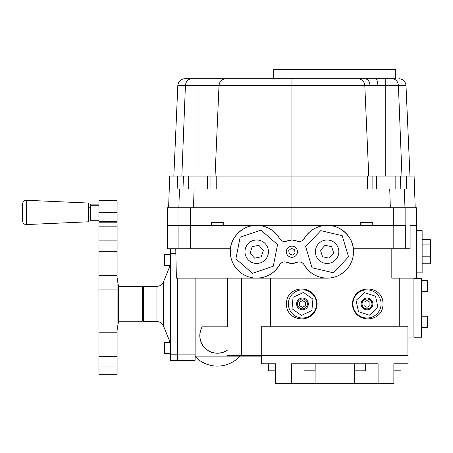 <?xml version="1.0" encoding="UTF-8"?>
<svg xmlns="http://www.w3.org/2000/svg" width="453" height="453" viewBox="0 0 453 453"><rect width="100%" height="100%" fill="white"/><g stroke="black" fill="none" stroke-linecap="round" stroke-linejoin="round"><path stroke-width="0.68" d="M296.602 303.935A5.866 5.866 0 0 1 302.468 298.068A5.866 5.866 0 0 1 308.334 303.935A5.866 5.866 0 0 1 302.468 309.801A5.866 5.866 0 0 1 296.602 303.935M307.394 303.935A4.926 4.926 0 0 0 302.468 299.008A4.926 4.926 0 0 0 297.542 303.935A4.926 4.926 0 0 0 302.468 308.861A4.926 4.926 0 0 0 307.394 303.935M361.132 303.935A5.866 5.866 0 0 1 366.998 298.068A5.866 5.866 0 0 1 372.859 303.935A5.866 5.866 0 0 1 366.998 309.801A5.866 5.866 0 0 1 361.132 303.935M371.924 303.935A4.926 4.926 0 0 0 366.998 299.008A4.926 4.926 0 0 0 362.066 303.935A4.926 4.926 0 0 0 366.998 308.861A4.926 4.926 0 0 0 371.924 303.935M352.915 303.935A14.077 14.077 0 0 0 366.998 318.012A14.077 14.077 0 0 0 381.075 303.935A14.077 14.077 0 0 0 366.998 289.852A14.077 14.077 0 0 0 352.915 303.935M352.338 303.935C353.759 324.767 383.397 322.864 383 303.935C383.38 285.005 353.776 283.091 352.338 303.935M288.385 303.935A14.077 14.077 0 0 0 302.468 318.012A14.077 14.077 0 0 0 316.545 303.935A14.077 14.077 0 0 0 302.468 289.852A14.077 14.077 0 0 0 288.385 303.935M286.46 303.935C286.086 322.87 315.684 324.773 317.128 303.935C315.707 283.102 286.064 284.999 286.46 303.935M297.479 251.726A5.572 5.572 0 0 0 291.908 246.155A5.572 5.572 0 0 0 286.336 251.726A5.572 5.572 0 0 0 291.908 257.298A5.572 5.572 0 0 0 297.479 251.726M338.838 251.726A11.733 11.733 0 0 0 327.106 239.994A11.733 11.733 0 0 0 315.373 251.726A11.733 11.733 0 0 0 327.106 263.459A11.733 11.733 0 0 0 338.838 251.726M268.442 251.726A11.733 11.733 0 0 0 256.709 239.994A11.733 11.733 0 0 0 244.977 251.726A11.733 11.733 0 0 0 256.709 263.459A11.733 11.733 0 0 0 268.442 251.726M291.908 278.125L327.106 278.125C317.298 277.893 309.665 273.476 304.206 264.858C302.338 262.134 299.841 261.324 296.715 262.429L291.908 263.459L287.1 262.429C283.986 261.324 281.489 262.134 279.609 264.858A5.866 5.866 0 0 1 287.1 262.429A11.733 11.733 0 0 0 296.715 262.429A5.866 5.866 0 0 1 304.206 264.858A26.399 26.399 0 0 0 353.504 251.726C353.527 266.726 340.916 278.34 327.106 278.125L176.393 278.125L175.758 248.793M416.273 230.605L422.139 230.605L422.139 272.842L416.273 272.842M170.475 353.504L164.615 353.504L164.615 342.355L170.475 342.355M156.936 286.336L143.493 286.336L143.493 321.534L156.936 321.534L156.936 286.336C160 286.194 162.174 284.727 163.459 281.942L170.118 265.509L164.615 265.509L164.615 254.365L170.475 254.365L164.615 254.365M22.65 212.423L22.65 203.782C22.882 201.574 24.105 200.402 26.325 200.266L26.325 224.575C24.105 224.445 22.882 223.272 22.65 221.058L22.65 212.423M26.325 200.266L88.352 203.035L88.352 221.806L26.325 224.575M98.913 222.797L98.913 221.642L117.095 221.642L117.095 222.797L98.913 222.797L98.913 226.834L117.095 226.834L117.095 240.888L98.913 240.888L98.913 374.325L117.095 374.325L117.095 366.981L98.913 366.981M118.533 286.63L118.533 321.239L142.321 321.239L142.321 286.63L118.533 286.63L117.095 277.678M118.533 321.239L117.095 330.192M177.519 354.138L195.118 354.138L195.118 278.125M421.55 316.2L427.417 316.2L427.417 327.343L421.55 327.343M421.55 280.526L427.417 280.526L427.417 291.67L421.55 291.67L427.417 291.67M413.923 278.533L421.55 278.533L421.55 337.196L413.923 337.196L413.923 278.125M401.007 370.809L401.007 363.77L401.007 370.809L393.861 370.809M275.6 370.809L268.459 370.809L268.459 363.77M315.163 363.77L315.163 370.809L304.014 370.809L304.014 363.77M365.446 363.77L365.446 370.809L354.303 370.809L354.303 363.77M241.534 278.125L241.534 355.554L408.057 355.554L408.057 363.77L393.861 363.77L393.861 383.714L378.096 383.714L378.096 363.77L291.364 363.77L291.364 383.714L378.096 383.714M304.206 238.589C309.49 230.107 317.123 225.685 327.106 225.328C339.269 224.422 352.887 236.602 353.34 248.793L353.504 251.726A26.399 26.399 0 0 0 304.206 238.589A5.866 5.866 0 0 1 296.715 241.024A11.733 11.733 0 0 0 287.1 241.024A5.866 5.866 0 0 1 279.609 238.589A26.399 26.399 0 0 0 239.762 231.489A26.399 26.399 0 0 0 239.762 271.964A26.399 26.399 0 0 0 279.609 264.858C274.15 273.476 266.517 277.893 256.709 278.125M201.098 329.003L202.168 326.811A17.599 17.599 0 0 0 227.457 350.061C223.827 353.81 212.095 354.178 208.001 350.486C202.95 347.372 200.22 342.411 199.807 335.611L200.362 331.239M261.704 355.554L261.704 326.228L407.943 326.228L407.943 355.554M227.457 326.811L227.457 278.125L227.457 326.811L202.168 326.811M200.107 338.838L200.368 340.016M200.52 340.56L201.183 342.434M202.383 344.778L204.682 347.768M204.886 347.978L207.083 349.863M209.377 351.268L209.869 351.517M215.062 353.051L216.364 353.181M223.505 352.117L225.537 351.222M226.472 350.696L227.191 350.237M270.413 278.125L270.413 326.228M391.811 248.793L391.811 278.125L416.273 278.125L416.392 207.729L405.831 207.729L405.831 225.328L393.283 225.328L393.283 207.729L405.831 207.729M305.673 246.687L312.026 267.768L333.459 272.802L348.538 256.76L342.179 235.685L320.752 230.645L305.673 246.687M235.877 258.833L252.451 273.323L273.284 266.211L277.547 244.614L260.968 230.124L240.135 237.236L235.877 258.833M190.639 225.328L190.639 248.793L230.475 248.793C230.928 236.602 244.546 224.422 256.709 225.328C266.698 225.685 274.325 230.107 279.609 238.589M190.639 248.793L178.091 248.793L178.091 225.328M167.542 225.328L167.542 248.793L178.091 248.793M190.532 225.328L167.429 225.328L167.429 207.729L190.532 207.729L190.532 225.328L393.283 225.328M287.1 241.024L291.908 239.994L296.715 241.024M291.908 239.994L291.908 207.729L393.283 207.729M405.724 225.328L405.724 248.793L410.101 248.793L410.101 225.328L416.273 225.328M405.724 248.793L393.176 248.793L393.176 225.328M353.34 248.793L393.176 248.793M195.118 354.138L195.118 360.248L177.519 360.248M170.475 354.195L177.519 354.195L177.519 360.367L170.475 360.367L170.475 248.793M177.519 354.195L177.519 278.125M399.37 363.77L393.861 363.77M291.364 383.714L275.6 383.714L275.6 363.77L261.404 363.77L261.404 355.554M354.365 370.809L354.365 383.714M315.095 370.809L315.095 383.714M98.913 226.834L98.913 240.888M98.913 221.642L98.913 200.69L117.095 200.69L117.095 212.423L98.913 212.423M117.095 221.642L117.095 212.423M98.913 332.219L117.095 332.219L117.095 356.562L98.913 356.562M117.095 356.562L117.095 366.981M98.913 289.88L117.095 289.88L117.095 317.989L98.913 317.989M117.095 317.989L117.095 332.219M98.913 251.307L117.095 251.307L117.095 275.645L98.913 275.645M117.095 275.645L117.095 289.88M117.095 240.888L117.095 251.307M117.095 222.797L98.913 223.018M117.095 223.018L117.095 226.834M98.913 204.122L90.696 204.122L90.696 214.026L98.913 214.026M90.696 214.026L90.696 220.724L98.913 220.724M90.696 205.724L98.913 205.724M239.965 356.143A30.504 30.504 0 0 1 195.118 356.432M422.139 244.127L430.35 244.127L430.35 239.665L422.139 239.665M430.35 244.127L430.35 256.183L422.139 256.183M430.35 256.183L430.35 263.782L422.139 263.782M250.073 253.08L254.563 258.148L261.2 256.794L263.346 250.367L258.856 245.299L252.219 246.653L250.073 253.08M320.486 250.288L322.553 256.738L329.172 258.176L333.725 253.159L331.658 246.709L325.039 245.271L320.486 250.288M294.501 249.546L291.319 248.391L288.725 250.571L289.314 253.906L292.502 255.062L295.09 252.882L294.501 249.546M369.393 315.197L377.949 307.491L375.548 296.228L364.597 292.672L356.041 300.379L358.442 311.641L369.393 315.197M366.998 307.321L369.925 305.628L369.925 302.242L366.998 300.549L364.065 302.242L364.065 305.628L366.998 307.321M301.426 315.401L311.879 310.565L312.921 299.099L303.504 292.468L293.057 297.298L292.015 308.77L301.426 315.401M302.468 307.321L305.401 305.628L305.401 302.242L302.468 300.549L299.535 302.242L299.535 305.628L302.468 307.321M241.534 355.554L227.457 355.554M273.725 78.675L226.053 78.675L291.908 78.675L273.725 78.675L273.725 69.286L395.741 69.286L395.741 78.675L385.769 78.675L395.741 78.675M334.733 78.675L385.769 78.675L385.769 85.402L364.795 85.402L368.753 176.053M210.956 188.958L210.956 176.053L395.152 176.053L395.152 188.958M168.607 207.729L169.716 176.053L207.434 176.053L207.434 188.958M357.762 78.675C361.873 79.077 364.218 81.319 364.795 85.402L291.908 85.402L291.908 78.675L364.665 78.675A7.038 5.306 90 0 1 369.965 85.402M226.053 78.675L191.755 78.675L226.053 78.675C221.947 79.077 219.603 81.319 219.02 85.402L215.062 176.053M190.532 207.729L291.908 207.729L291.908 85.402L177.825 85.402C178.408 81.319 180.77 79.077 184.898 78.675L191.755 78.675C188.057 79.077 185.945 81.319 185.419 85.402L181.851 176.053M210.956 176.053L207.434 176.053M400.826 188.958L400.373 176.053L395.152 176.053M400.373 176.053L414.099 176.053L415.208 207.729M367.604 176.053L367.604 188.958L406.664 188.958L406.211 176.053M177.604 176.053L177.151 188.958L216.211 188.958L216.211 176.053M211.54 225.328L211.54 222.395L223.272 222.395L223.272 225.328M372.275 225.328L372.275 222.395L360.543 222.395L360.543 225.328M372.859 176.053L372.859 188.958M409.971 176.053L405.99 85.402L398.397 85.402L401.964 176.053M177.825 85.402L173.844 176.053M375.237 78.675A7.038 2.644 90 0 1 377.881 85.402M405.99 85.402C405.407 81.319 403.045 79.077 398.917 78.675M385.769 176.053L385.769 85.402L398.397 85.402C397.876 81.319 395.758 79.077 392.06 78.675M163.459 281.942L163.459 325.928L170.118 342.355M170.475 253.669L175.787 253.669M177.989 225.328L177.989 207.729M178.861 207.729L179.456 188.958M194.082 188.958L193.488 207.729M390.333 207.729L389.733 188.958M404.359 188.958L404.959 207.729M183.442 176.053L182.989 188.958M198.052 78.675L198.052 176.053M156.936 321.534C160 321.675 162.174 323.142 163.459 325.928M88.352 207.729L90.696 207.729M142.321 292.785L143.493 292.785M407.943 337.077L413.923 337.077M261.404 356.143L195.118 356.143M399.257 278.125L399.257 326.228M142.321 315.078L143.493 315.078M88.352 217.112L90.696 217.112M164.615 265.509L170.475 265.509M188.663 176.053L188.663 188.958M376.381 176.053L376.381 188.958"/></g></svg>
